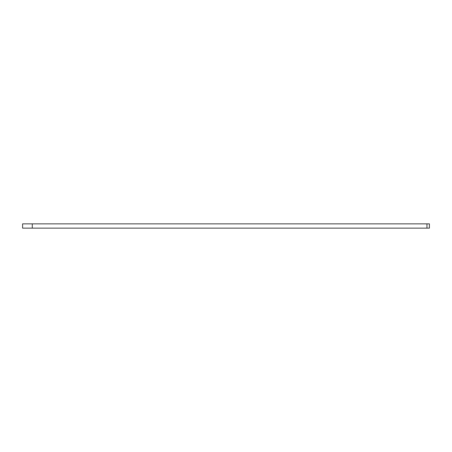 <?xml version="1.0" encoding="UTF-8"?>
<svg xmlns="http://www.w3.org/2000/svg" width="452" height="452" viewBox="0 0 452 452"><rect width="100%" height="100%" fill="white"/><g stroke="black" fill="none" stroke-linecap="round" stroke-linejoin="round"><path stroke-width="0.68" d="M426.959 228.13L426.959 223.87L429.4 223.87L429.4 228.13L22.6 228.13L22.6 223.87L32.284 223.87L32.284 228.13M426.959 223.87L32.284 223.87"/></g></svg>
